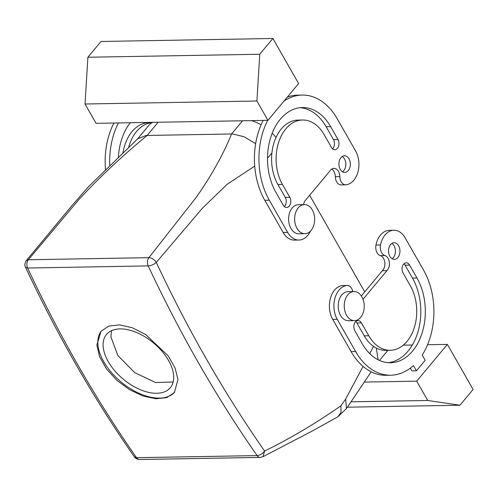 <?xml version="1.0" encoding="UTF-8"?>
<svg xmlns="http://www.w3.org/2000/svg" width="498" height="498" viewBox="0 0 498 498"><rect width="100%" height="100%" fill="white"/><g stroke="black" fill="none" stroke-linecap="round" stroke-linejoin="round"><path stroke-width="0.75" d="M137.361 139.166L149.027 125.185A31.169 17.698 39.8 0 1 152.793 122.34M242.576 120.777L231.558 133.981C223.092 154.735 211.283 175.9 196.137 197.482L148.902 257.659C151.846 257.877 154.305 259.452 156.272 262.39C153.857 264.5 151.168 265.683 148.211 265.932L148.161 265.895A6.231 4.289 -91 0 1 148.902 257.659L28.349 259.757L26.313 260.585L72.247 205.251L88.557 186.644L137.716 138.824L145.958 135.506A31.169 17.698 39.8 0 1 146.175 135.487A31.169 17.698 39.8 0 1 147.128 135.45L231.558 133.981A31.169 17.698 39.8 0 1 232.535 133.981A31.169 17.698 39.8 0 1 232.771 133.993L244.082 136.738L255.642 143.685M251.384 120.628A31.169 17.698 39.8 0 1 261.114 124.78M272.176 133.234A31.169 17.698 39.8 0 1 276.017 137.485M364.748 291.872L309.625 195.222M148.211 265.932A1246.675 857.693 89 0 0 257.105 455.558C260.024 455.247 262.533 453.753 264.619 451.07A1240.443 853.404 89 0 1 156.272 262.39L202.375 208.251L227.194 184.26L254.708 166.095M267.526 157.897L267.899 157.648L267.538 157.032M257.105 455.558L257.093 455.589A6.231 4.289 89 0 0 260.193 457.413L262.944 456.722L264.619 451.07C290.608 438.259 316.043 423.169 340.918 405.802L345.649 399.097L363.067 366.385M369.721 353.611L373.531 346.415M387.911 350.331A31.169 17.698 39.8 0 1 387.842 350.418L379.476 360.44M302.684 204.852A14.542 10.004 89 0 0 294.698 220.57A14.542 10.004 89 0 0 304.901 233.693A14.542 10.004 89 0 0 306.612 233.444A14.542 10.004 89 0 0 314.593 217.726A14.542 10.004 89 0 0 304.39 204.603A14.542 10.004 89 0 0 302.684 204.852M304.901 233.693L298.868 233.799A14.542 10.004 -91 0 1 288.672 220.676A14.542 10.004 -91 0 1 296.652 204.958A14.542 10.004 -91 0 1 298.364 204.709L304.39 204.603M287.315 97.11A64.41 44.316 89 0 1 297.617 95.155L302.137 95.074A64.41 44.316 89 0 1 337.233 118.767L355.597 150.969A20.779 14.293 89 0 1 357.9 172.127A20.779 14.293 89 0 1 346.166 184.789A8.31 5.721 89 0 1 345.699 184.82A8.31 5.721 89 0 1 339.835 176.609A8.31 5.721 89 0 0 333.977 168.399A8.31 5.721 89 0 0 330.448 170.266A8.31 5.721 89 0 0 330.025 170.826L305.921 199.717A8.31 5.721 89 0 0 305.461 200.208A8.31 5.721 89 0 0 303.568 204.622M302.137 95.074A64.41 44.316 89 0 0 283.966 101.125M267.706 120.342A64.41 44.316 89 0 0 269.294 200.184L287.657 232.385A20.779 14.293 89 0 0 298.974 240.03A20.779 14.293 89 0 0 310.478 231.078M331.425 147.408A6.231 4.289 89 0 0 334.824 149.699A6.231 4.289 89 0 0 338.621 146.107A6.231 4.289 89 0 0 338.005 139.527L330.653 126.648A51.948 35.738 89 0 0 302.354 107.543A51.948 35.738 89 0 0 270.682 137.479A51.948 35.738 89 0 0 275.867 192.309L283.213 205.188A6.231 4.289 89 0 0 286.605 207.479A6.231 4.289 89 0 0 290.409 203.887A6.231 4.289 89 0 0 289.786 197.308L282.441 184.428A39.479 27.16 89 0 1 278.5 142.758A39.479 27.16 89 0 1 302.572 120.006A39.479 27.16 89 0 1 324.08 134.528L331.425 147.408M340.968 157.661A8.31 5.721 89 0 0 339.287 166.936A8.31 5.721 89 0 0 344.784 172.414A8.31 5.721 89 0 0 348.314 170.54A8.31 5.721 89 0 0 349.988 161.265A8.31 5.721 89 0 0 344.492 155.793A8.31 5.721 89 0 0 340.968 157.661M345.699 184.82L341.174 184.901A8.31 5.721 -91 0 1 335.316 176.69A8.31 5.721 89 0 0 331.724 169.115M263.181 120.423A64.41 44.316 89 0 0 264.768 200.264L283.132 232.466A20.779 14.293 89 0 0 294.455 240.104L298.974 240.03M300.095 107.686A51.948 35.738 89 0 1 326.134 126.729L333.479 139.608L338.005 139.527M284.333 206.583A6.231 4.289 89 0 0 285.267 197.389L277.915 184.503L282.441 184.428M302.572 120.006L298.053 120.086A39.479 27.16 89 0 0 273.981 142.839A39.479 27.16 89 0 0 277.915 184.503M332.546 148.802A6.231 4.289 89 0 0 333.479 139.608M342.512 171.773A8.31 5.721 89 0 0 343.788 170.621A8.31 5.721 89 0 0 342.244 156.509M103.142 346.11A41.558 23.599 39.8 0 1 106.504 334.463A41.558 23.599 39.8 0 1 145.348 337.059A41.558 23.599 39.8 0 1 173.678 376.065A41.558 23.599 39.8 0 1 170.316 387.712A41.558 23.599 39.8 0 1 131.478 385.116A41.558 23.599 39.8 0 1 103.142 346.11M173.18 381.966L155.644 382.557L134.734 372.666L117.833 355.504L110.898 336.816L111.515 330.678M174.711 392.163A47.789 27.135 39.8 0 1 129.997 388.446A47.789 27.135 39.8 0 1 97.851 343.863A47.789 27.135 39.8 0 1 101.355 330.927M113.924 123.018A64.41 44.316 89 0 0 105.508 169.426M118.443 122.938A64.41 44.316 89 0 0 109.772 165.33M152.226 122.626L148.79 122.682A39.479 27.16 89 0 0 123 152.818M152.151 122.664A39.479 27.16 89 0 0 128.621 147.508M130.308 122.732A51.948 35.738 89 0 0 118.375 157.175M267.936 120.335L96.058 123.33L85.04 104.007L87.878 57.239L101.026 41.483L272.904 38.489L298.613 83.571L267.936 120.335L256.912 101.019L259.751 54.245L272.904 38.489M85.04 104.007L256.912 101.019M87.878 57.239L259.751 54.245M148.161 265.895L27.595 268.036A1246.675 857.693 89 0 0 136.489 457.656L136.539 457.687A6.231 4.289 89 0 0 139.639 459.511L260.193 457.413M96.867 345.046L100.963 331.375L108.732 326.128L119.576 324.87L132.306 327.759L145.553 334.457L168.119 355.777L175.059 367.997L177.985 379.495L174.344 392.617L166.805 397.591L156.011 398.78L143.138 396.072L129.598 389.722L116.924 380.379L106.541 368.993L99.6 356.773L96.867 345.046M27.595 268.036L25.491 267.221C24.433 265.515 24.713 263.305 26.313 260.585L26.307 260.591M136.489 457.656L134.367 456.815C135.089 458.309 136.85 459.206 139.639 459.511M27.614 267.999A6.231 4.289 -91 0 1 28.349 259.757L78.921 199.524C98.897 177.854 121.637 156.503 147.128 135.45L158.14 122.247M340.918 405.802L340.987 412.419L337.899 416.782L311.051 431.679L262.876 456.753M337.899 416.782L346.452 408.603M345.649 399.097L346.471 408.572M376.27 348.077L378.113 359.786M459.953 405.229L473.1 389.473L447.385 344.392L416.702 381.157L427.726 400.479L459.953 405.229L347.436 407.19M427.726 400.479L351.134 401.811M416.702 381.157L364.349 382.072M447.385 344.392L427.57 344.734M412.332 345.002L403.293 345.158M361.33 295.968L382.402 270.663A8.31 5.721 -91 0 0 382.862 270.165A8.31 5.721 -91 0 0 384.73 261.792A8.31 5.721 -91 0 0 380.329 255.605A8.31 5.721 -91 0 1 375.978 245.06A20.779 14.293 -91 0 1 389.343 230.344L393.868 230.269A20.779 14.293 -91 0 1 405.185 237.913L423.555 270.109A64.41 44.316 -91 0 1 422.198 355.062L425.192 360.309L416.428 370.811L411.902 370.892L410.327 368.134M416.428 370.811L413.433 365.563A64.41 44.316 -91 0 1 390.706 375.218L386.18 375.299A64.41 44.316 -91 0 1 351.09 351.607L332.726 319.405A20.779 14.293 -91 0 1 330.423 298.246A20.779 14.293 -91 0 1 342.157 285.591A8.31 5.721 -91 0 1 342.624 285.553L347.15 285.472A8.31 5.721 -91 0 1 352.783 291.567M403.99 263.791A6.231 4.289 -91 0 1 405.111 265.191L412.456 278.071A51.948 35.738 -91 0 1 418.09 331.394A51.948 35.738 -91 0 1 388.228 362.693M390.27 350.293A39.479 27.16 -91 0 1 368.763 335.77L361.417 322.891A6.231 4.289 -91 0 0 358.018 320.594A6.231 4.289 -91 0 0 354.221 324.186A6.231 4.289 -91 0 0 354.844 330.765L362.189 343.645A51.948 35.738 -91 0 0 390.488 362.756A51.948 35.738 -91 0 0 422.161 332.813A51.948 35.738 -91 0 0 416.982 277.99L409.63 265.11A6.231 4.289 -91 0 0 406.237 262.82A6.231 4.289 -91 0 0 402.434 266.411A6.231 4.289 -91 0 0 403.056 272.991L410.402 285.871A39.479 27.16 -91 0 1 414.342 327.535A39.479 27.16 -91 0 1 390.27 350.293L385.751 350.368A39.479 27.16 -91 0 1 364.243 335.845L356.892 322.965A6.231 4.289 -91 0 0 355.777 321.571M391.833 243.447A8.31 5.721 -91 0 1 393.383 257.559A8.31 5.721 -91 0 1 392.1 258.711M363.017 299.286L386.946 270.613L382.42 270.694M386.946 270.613L382.402 270.663M393.868 230.269A20.779 14.293 -91 0 0 380.497 244.985A8.31 5.721 -91 0 0 384.848 255.53A8.31 5.721 -91 0 1 389.255 261.711A8.31 5.721 -91 0 1 387.382 270.09A8.31 5.721 -91 0 1 386.927 270.582M390.706 375.218A64.41 44.316 -91 0 1 355.616 351.526L337.246 319.324A20.779 14.293 -91 0 1 334.949 298.171A20.779 14.293 -91 0 1 346.683 285.51A8.31 5.721 -91 0 1 347.15 285.472M397.902 257.485A8.31 5.721 -91 0 1 394.372 259.352A8.31 5.721 -91 0 1 388.882 253.874A8.31 5.721 -91 0 1 390.557 244.605A8.31 5.721 -91 0 1 394.086 242.731A8.31 5.721 -91 0 1 399.577 248.209A8.31 5.721 -91 0 1 397.902 257.485M354.489 320.631L348.457 320.737A14.542 10.004 -91 0 1 338.889 300.711A14.542 10.004 -91 0 1 347.953 291.654L353.985 291.548A14.542 10.004 89 0 0 344.915 300.605A14.542 10.004 89 0 0 354.489 320.631A14.542 10.004 89 0 0 363.552 311.574A14.542 10.004 89 0 0 353.985 291.548M267.899 157.648A31.169 17.698 39.8 0 1 267.949 157.735L271.889 153.011M339.835 176.609L335.316 176.69M264.768 200.264L269.294 200.184M287.657 232.385L283.132 232.466M289.786 197.308L285.267 197.389M326.134 126.729L330.653 126.648M136.539 457.687L257.093 455.589M384.848 255.53L380.329 255.605M380.497 244.985L375.978 245.06M355.616 351.526L351.09 351.607M337.246 319.324L332.726 319.405M346.683 285.51L342.157 285.591M409.63 265.11L405.111 265.191M368.763 335.77L364.243 335.845M361.417 322.891L356.892 322.965M416.982 277.99L412.456 278.071M134.367 456.815C93.817 398.717 57.525 335.515 25.491 267.221M346.465 408.584L371.197 371.794"/></g></svg>
